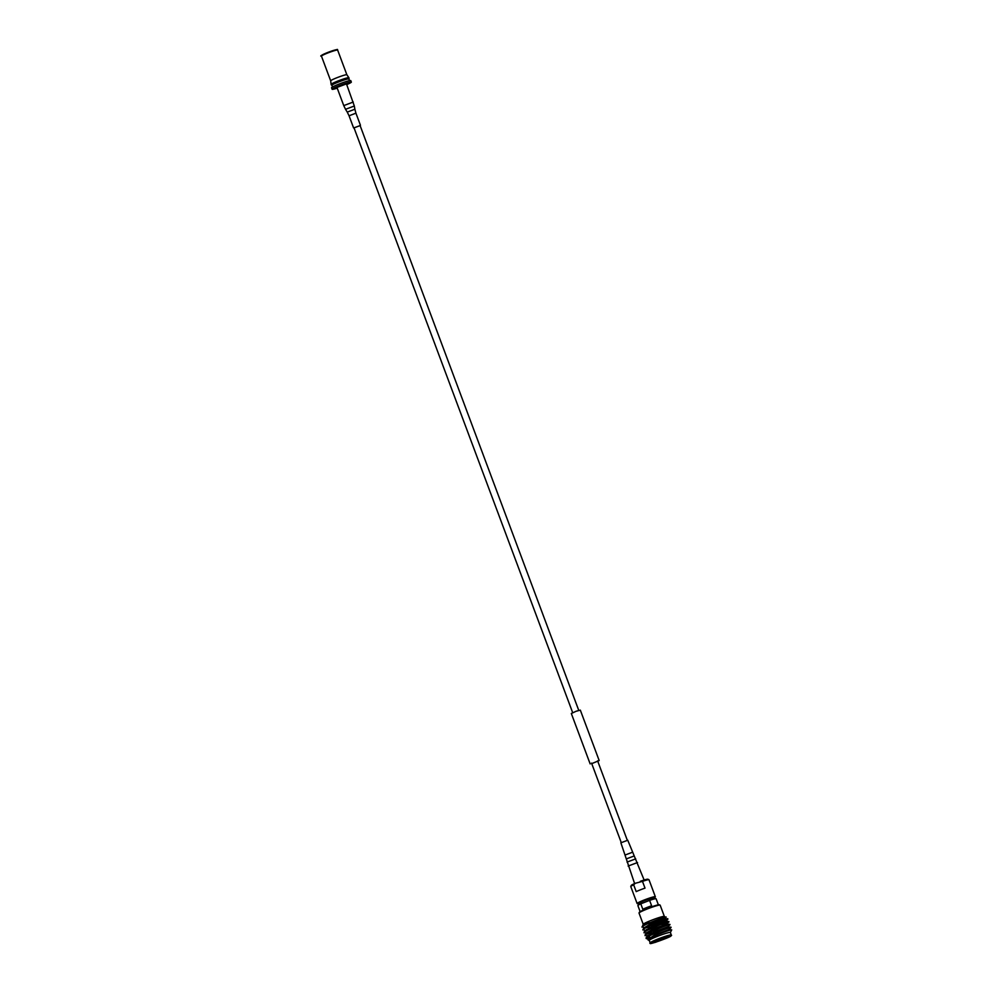 <?xml version="1.0" encoding="UTF-8"?>
<svg xmlns="http://www.w3.org/2000/svg" width="993" height="993" viewBox="0 0 993 993"><rect width="100%" height="100%" fill="white"/><g stroke="black" fill="none" stroke-linecap="round" stroke-linejoin="round"><path stroke-width="1.49" d="M348.531 78.857A9.483 0.807 159.5 0 0 349.089 78.31L348.878 77.752A9.483 0.807 159.5 0 0 348.878 77.727L346.867 74.76A8.639 0.732 159.5 0 0 346.867 74.76A8.639 0.732 159.5 0 0 336.925 77.727A8.639 0.732 159.5 0 0 330.681 80.818A8.639 0.732 159.5 0 0 330.681 80.83L321.447 56.129C319.56 56.278 321.62 55.074 327.603 52.53A8.105 0.683 -20.5 0 1 336.652 50.084M349.511 80.644L348.878 78.931A9.061 0.77 159.5 0 0 338.439 82.034A9.061 0.77 159.5 0 0 331.898 85.286L332.531 86.987M347.885 78.944L347.835 78.795A8.143 0.695 159.5 0 0 338.464 81.563A8.143 0.695 159.5 0 0 332.593 84.492L332.643 84.641M348.878 77.727A9.483 0.807 159.5 0 0 337.955 80.992A9.483 0.807 159.5 0 0 331.103 84.368A9.483 0.807 159.5 0 0 331.116 84.393L331.327 84.964A9.483 0.807 159.5 0 0 332.096 85.001M349.089 78.31A9.483 0.807 159.5 0 0 338.179 81.55A9.483 0.807 159.5 0 0 331.327 84.964M351.336 82.071L350.777 80.607A10.265 0.869 159.5 0 0 338.961 84.107A10.265 0.869 159.5 0 0 331.55 87.794L332.096 89.271A10.265 0.869 -20.5 0 1 339.519 85.584A10.265 0.869 -20.5 0 1 351.336 82.071A10.265 0.869 -20.5 0 1 346.743 84.604M337.223 88.166A10.265 0.869 -20.5 0 1 332.096 89.271M591.741 763.654L599.176 760.551L591.741 763.629M599.176 760.551L580.322 710.132L576.151 711.249L571.323 713.495L590.165 763.927M639.033 912.964L639.355 912.269A10.737 0.906 -20.5 0 1 647.088 908.508A10.737 0.906 -20.5 0 1 659.389 904.784L660.084 905.095A11.271 0.956 159.5 0 0 647.163 909.005A11.271 0.956 159.5 0 0 639.157 912.803A11.271 0.956 159.5 0 0 639.033 912.964A11.271 0.956 159.5 0 0 639.02 913.051L643.216 924.26M658.371 904.834L656.112 898.777A9.731 0.832 159.5 0 0 649.596 900.378L651.619 905.79A9.731 0.832 159.5 0 0 646.94 907.503A9.731 0.832 159.5 0 0 642.806 909.253L640.783 903.841A9.731 0.832 159.5 0 0 637.891 905.591L640.15 911.648M653.878 899.05L653.468 897.982A7.534 0.645 159.5 0 0 644.792 900.552A7.534 0.645 159.5 0 0 639.355 903.258L639.753 904.338M653.63 898.392A9.185 0.782 159.5 0 0 655.008 897.473A9.185 0.782 159.5 0 0 644.445 900.539A9.185 0.782 159.5 0 0 637.866 903.878A9.185 0.782 159.5 0 0 639.504 903.667M637.866 903.878L637.171 903.568A9.731 0.832 -20.5 0 1 637.109 903.518A9.731 0.832 -20.5 0 1 644.134 900.03A9.731 0.832 -20.5 0 1 655.33 896.704A9.731 0.832 -20.5 0 1 655.33 896.778L655.008 897.473M635.259 883.298L633.671 884.825L636.203 891.602A9.731 0.832 -20.5 0 1 640.336 889.852A9.731 0.832 -20.5 0 1 645.016 888.139L642.483 881.362L635.259 883.298A8.887 0.757 159.5 0 0 631.275 885.421L630.791 886.488A9.731 0.832 159.5 0 0 630.778 886.563L637.109 903.518M633.671 884.825A9.731 0.832 159.5 0 0 630.791 886.488M642.583 925.761L648.988 921.492L641.925 927.052A13.505 1.142 -20.5 0 1 642.074 926.866C643.874 924.371 669.406 914.95 665.856 917.42L664.379 916.378A11.345 0.968 159.5 0 0 654.052 919.295A11.345 0.968 159.5 0 0 643.315 924.148A11.345 0.968 159.5 0 0 643.191 924.297L643.116 924.93M643.03 924.669L643.65 924.061A11.556 0.981 -20.5 0 1 648.988 921.492M649.732 938.298L646.269 938.075C647.945 935.356 674.284 925.464 670.734 927.797M649.707 937.926L646.158 938.248M646.133 938.447L646.158 937.702C647.808 935.009 674.148 925.116 670.598 927.45M649.037 935.418L647.933 935.654M647.684 936.225L645.214 935.282C646.89 932.551 673.242 922.671 669.679 925.004M648.652 935.133L647.808 935.307M645.09 935.654L645.102 934.897C646.766 932.204 673.105 922.323 669.555 924.657M646.642 933.42L644.172 932.477C645.847 929.758 672.187 919.866 668.637 922.199L662.17 925.017M647.61 932.328L646.753 932.501M644.047 932.849L645.487 930.391L652.128 926.618L662.641 922.348L666.427 921.243L668.624 921.603L667.37 923.775L653.034 929.063L646.369 932.886L646.629 933.743M648.081 929.547L645.835 930.056M645.599 930.615L643.129 929.671C644.792 926.953 671.144 917.06 667.594 919.394L665.384 918.451L661.586 919.555L651.073 923.813L644.432 927.586L642.992 929.324C644.668 926.606 671.007 916.713 667.457 919.046M649.745 928.716L646.555 929.522M642.992 930.044L642.992 929.324M663.684 929.076L668.525 926.854L670.92 927.586L669.468 929.374L655.132 934.674L648.628 939.006M662.641 926.27L667.482 924.049L669.741 924.446L668.413 926.568L654.089 931.868L647.436 936.374M644.035 932.129C645.711 929.398 672.062 919.518 668.5 921.852M649.285 940.495A11.345 0.968 -20.5 0 1 649.248 940.483A11.345 0.968 -20.5 0 1 649.31 940.172A11.345 0.968 -20.5 0 1 660.941 934.996A11.345 0.968 -20.5 0 1 670.424 932.564A11.345 0.968 -20.5 0 1 670.399 932.601M649.248 940.483L648.032 939.937L648.479 939.105M671.305 935.009L670.362 932.489A11.271 0.956 159.5 0 0 660.494 935.17A11.271 0.956 159.5 0 0 649.372 940.148A11.271 0.956 159.5 0 0 649.248 940.396L650.192 942.903A11.271 0.956 -20.5 0 1 650.316 942.655A11.271 0.956 -20.5 0 1 661.425 937.677A11.271 0.956 -20.5 0 1 671.305 935.009L671.057 935.816L655.777 942.208C650.936 943.573 649.074 943.797 650.192 942.903M669.927 936.262A9.731 0.832 159.5 0 0 670.039 936.051A9.731 0.832 159.5 0 0 661.524 938.36A9.731 0.832 159.5 0 0 651.942 942.655A9.731 0.832 159.5 0 0 651.83 942.866A9.731 0.832 159.5 0 0 660.345 940.557A9.731 0.832 159.5 0 0 669.927 936.262M666.067 928.517A9.731 0.832 159.5 0 0 656.522 931.608A9.731 0.832 159.5 0 0 649.112 935.096M666.03 917.271L665.384 918.451M661.586 923.465L666.427 921.243M667.482 924.049L653.171 929.423L645.102 934.897M647.237 933.792L651.855 932.923M668.525 926.854L654.213 932.216L646.158 937.702M648.292 936.598L649.447 936.486M669.481 929.324L655.268 935.021L648.628 938.795M647.995 939.552C649.484 937.144 674.607 927.896 671.442 930.218M669.567 929.647L671.566 930.069L670.647 931.955M644.544 927.822L642.074 926.866M643.65 924.061L643.253 925.166M665.298 918.115L650.949 923.465L644.296 927.971M645.897 927.772L649.633 926.965M661.462 923.118L666.328 920.97L662.505 922L651.991 926.27L645.351 930.764M667.867 930.218L668.761 929.808M664.193 918.314L665.856 917.42M664.342 916.365L660.146 905.157A11.271 0.956 159.5 0 0 660.084 905.095M655.33 896.704L649 879.761A9.731 0.832 159.5 0 0 648.938 879.699L647.858 879.215A8.887 0.757 159.5 0 0 640.311 881.312M648.938 879.699A9.731 0.832 159.5 0 0 642.483 881.362M649.596 900.378L640.783 903.841M354.029 127.861L360.099 125.59M353.26 102.043L343.752 105.606L336.962 87.446L346.47 83.896L354.327 106.003L345.539 109.292L347.252 112.097L354.873 109.242L354.327 106.003M627.713 840.252L620.923 842.784M322.191 55.496A8.105 0.683 -20.5 0 1 327.591 52.53M346.867 74.773L337.632 50.072A8.639 0.732 159.5 0 0 327.678 53.026A8.639 0.732 159.5 0 0 321.447 56.129M651.011 942.99C649.385 942.394 676.307 932.837 670.858 935.927C672.484 936.523 645.562 946.093 651.011 942.99M353.57 127.874L349.052 115.771L355.928 113.19L354.873 109.242M632.231 852.354L625.441 854.886M634.018 856.04L626.496 858.833M635.731 858.858L627.042 862.085M637.518 862.545L628.135 866.045M621.208 842.461L591.543 763.108M572.676 712.664L353.93 127.576M627.278 840.19L597.612 760.849M578.758 710.392L360 125.304M330.681 80.818L331.103 84.368M327.603 52.53C343.404 47.205 334.902 50.469 337.632 50.072M661.338 922.82L661.686 923.726M646.542 938.67L648.739 939.03M666.328 920.97L667.743 919.257M649.273 936.039L649.931 937.789M349.052 115.771L347.252 112.097M343.752 105.606L345.539 109.292M360.459 125.292L355.928 113.19M620.861 842.759L634.614 883.571M627.737 840.177L644.134 880.021"/></g></svg>
